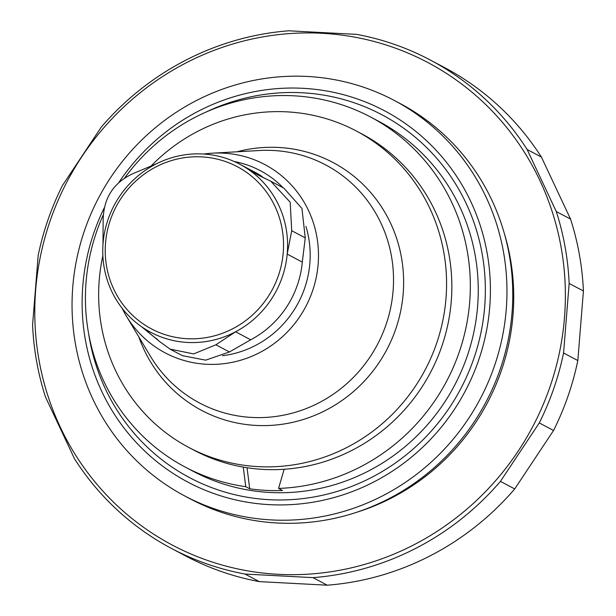 <?xml version="1.0" encoding="UTF-8"?>
<svg xmlns="http://www.w3.org/2000/svg" width="616" height="616" viewBox="0 0 616 616"><rect width="100%" height="100%" fill="white"/><g stroke="black" fill="none" stroke-linecap="round" stroke-linejoin="round"><path stroke-width="0.92" d="M201.702 156.888A91.753 88.419 117.9 0 1 267.683 297.312A91.753 88.419 117.9 0 1 113.775 289.197A91.753 88.419 117.9 0 1 201.702 156.888M135.05 172.75C113.999 181.612 103.365 197.62 103.141 220.774L102.987 244.398A95.11 91.653 117.9 0 1 156.61 163.71L135.05 172.75M160.029 341.857L170.093 349.126L193.686 353.915L215.893 344.806L235.582 331.778A95.11 91.653 117.9 0 1 141.719 326.834L160.029 341.857M283.914 188.173L301.948 208.485L305.251 237.884L302.302 262.116A95.11 91.653 117.9 0 1 250.689 339.786L229.429 351.975L205.675 360.16L182.505 355.678M291.715 230.715L290.182 202.233L270.724 181.181L258.173 175.113L246.954 168.468A95.11 91.653 117.9 0 1 287.195 254.108L291.715 230.715L305.251 237.884M156.61 163.71A95.11 91.653 117.9 0 1 202.756 153.977A95.11 91.653 117.9 0 1 239.709 164.172A95.11 91.653 117.9 0 1 246.954 168.468L265.85 178.886M141.719 326.834A95.11 91.653 117.9 0 1 102.987 244.398M302.302 262.116L287.195 254.108A95.11 91.653 117.9 0 1 235.582 331.778L250.689 339.786M239.709 164.172L254.816 172.18A95.11 91.653 117.9 0 1 262.062 176.476M203.796 154.038A106.529 102.656 117.9 0 1 212.397 153.184A106.529 102.656 117.9 0 1 223.477 153.161A106.529 102.656 117.9 0 1 302.887 311.742A106.529 102.656 117.9 0 1 126.211 315.831A106.529 102.656 117.9 0 1 122.091 308.231M212.397 153.184L259.367 150.52A134.712 129.807 117.9 0 1 273.373 150.489A134.712 129.807 117.9 0 1 373.796 351.02A134.712 129.807 117.9 0 1 150.381 356.194L126.211 315.831M236.968 151.79A140.271 135.166 117.9 0 1 278.509 147.463A140.271 135.166 117.9 0 1 403.395 274.012A140.271 135.166 117.9 0 1 294.371 421.937A140.271 135.166 117.9 0 1 138.854 336.944M150.481 166.628A179.033 172.519 117.9 0 1 286.887 111.858A179.033 172.519 117.9 0 1 356.433 131.054A179.033 172.519 117.9 0 1 425.055 370.024A179.033 172.519 117.9 0 1 188.781 447.439A179.033 172.519 117.9 0 1 102.864 255.679M356.433 131.054L361.707 133.841A179.033 172.519 117.9 0 1 447.131 327.797A179.033 172.519 117.9 0 1 284.153 469.269A179.033 172.519 117.9 0 1 243.281 467.113A179.033 172.519 117.9 0 1 194.055 450.234L188.781 447.439M394.286 100.454L400.1 103.534A223.793 215.654 117.9 0 1 503.549 358.743A223.793 215.654 117.9 0 1 277.477 523.015A223.793 215.654 117.9 0 1 190.536 499.022L184.723 495.942A223.793 215.654 117.9 0 1 98.953 197.228A223.793 215.654 117.9 0 1 394.286 100.454A223.793 215.654 117.9 0 1 497.736 355.663A223.793 215.654 117.9 0 1 271.664 519.935A223.793 215.654 117.9 0 1 184.723 495.942M284.153 469.269L278.555 488.419L282.513 490.521A198.052 190.852 117.9 0 1 249.703 488.796L245.745 486.694L243.281 467.113M245.745 486.694A198.052 190.852 117.9 0 1 185.147 467.043A198.052 190.852 117.9 0 1 103.157 215.153M124.771 177.832A198.052 190.852 117.9 0 1 370.609 117.032A198.052 190.852 117.9 0 1 464.364 334.727A198.052 190.852 117.9 0 1 278.555 488.419M249.703 488.796L247.055 467.737M370.609 117.032L378.54 121.236A198.052 190.852 117.9 0 1 467.544 355.17A198.052 190.852 117.9 0 1 253.669 490.89A198.052 190.852 117.9 0 1 193.07 471.24L185.147 467.043M278.309 574.32A273.027 263.094 117.9 0 1 81.974 156.472A273.027 263.094 117.9 0 1 539.939 180.611A273.027 263.094 117.9 0 1 278.309 574.32M563.563 352.991A276.384 266.328 117.9 0 1 539.277 422.93L500.438 481.381A276.384 266.328 117.9 0 1 313.005 577.639L245.022 574.058A276.384 266.328 117.9 0 1 171.464 548.433A276.384 266.328 117.9 0 1 74.59 458.928L45.445 396.897A276.384 266.328 117.9 0 1 32.579 325.002L38.169 255.448A276.384 266.328 117.9 0 1 62.455 185.508L101.294 127.065A276.384 266.328 117.9 0 1 288.727 30.8L356.71 34.38A276.384 266.328 117.9 0 1 430.268 60.006A276.384 266.328 117.9 0 1 527.142 149.511L556.287 211.542A276.384 266.328 117.9 0 1 569.153 283.437L563.563 352.991L577.831 360.553A276.384 266.328 117.9 0 1 553.545 430.492L514.707 488.935A276.384 266.328 117.9 0 1 327.273 585.2L259.29 581.62A276.384 266.328 117.9 0 1 185.732 555.994L171.464 548.433M556.287 211.542L570.555 219.104A276.384 266.328 117.9 0 1 583.421 290.998L577.831 360.553M527.142 149.511L541.41 157.072L570.555 219.104M430.268 60.006L444.536 67.567A276.384 266.328 117.9 0 1 541.41 157.072M245.022 574.058L259.29 581.62M313.005 577.639L327.273 585.2M500.438 481.381L514.707 488.935M539.277 422.93L553.545 430.492M569.153 283.437L583.421 290.998M229.429 351.975L215.893 344.806M234.334 161.554A99.03 95.426 117.9 0 1 283.16 187.764M305.921 226.372A99.03 95.426 117.9 0 1 222.499 355.717M157.419 339.401A99.03 95.426 117.9 0 1 146.408 330.215M118.919 182.398A210.095 202.448 117.9 0 1 471.024 202.071A210.095 202.448 117.9 0 1 269.523 504.65A210.095 202.448 117.9 0 1 104.189 207.962M205.729 112.212A205.351 197.89 117.9 0 1 482.628 256.556A205.351 197.89 117.9 0 1 269.431 499.707A205.351 197.89 117.9 0 1 88.573 333.318M504.181 232.964A219.874 211.873 117.9 0 1 356.079 512.466M182.482 355.725L170.078 349.149M283.914 188.165L270.732 181.181"/></g></svg>
